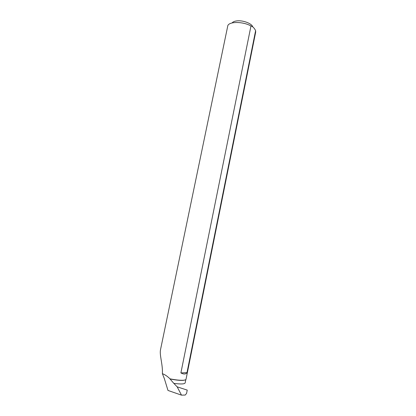 <?xml version="1.0" encoding="UTF-8"?>
<svg xmlns="http://www.w3.org/2000/svg" width="416" height="416" viewBox="0 0 416 416"><rect width="100%" height="100%" fill="white"/><g stroke="black" fill="none" stroke-linecap="round" stroke-linejoin="round"><path stroke-width="0.62" d="M170.019 378.841L170.009 378.966C175.734 380.104 180.216 380.567 183.446 380.354L183.596 380.24C180.331 380.458 175.807 379.99 170.019 378.841C167.378 376.262 164.84 374.54 162.401 373.688L164.367 378.659L167.986 390.442L181.506 395.148L185.219 395.049L186.571 393.401M187.21 390.099L177.159 386.833L173.81 383.354C180.7 384.28 184.48 384.14 185.146 382.933L185.806 379.647M183.596 380.24C185.094 380.104 185.9 379.803 186.02 379.324L255.694 32.016L255.616 30.654L186.982 372.648C185.749 374.358 183.721 374.452 180.892 372.918L250.968 25.995C243.396 21.512 229.455 21.346 227.833 25.589L160.436 350.064M162.401 373.688C162.88 364.582 159.474 355.332 160.462 350.069M183.446 380.354L185.619 379.777M181.506 395.148L177.159 386.833M170.009 378.966L173.81 383.354M252.751 26.874C251.94 23.572 243.152 20.171 237.068 20.868C234.562 21.133 232.913 21.824 232.112 22.942M250.968 25.995C252.756 26.468 254.306 28.023 255.616 30.654M180.892 372.918L186.982 372.648M186.581 393.37L187.231 390.104"/></g></svg>
